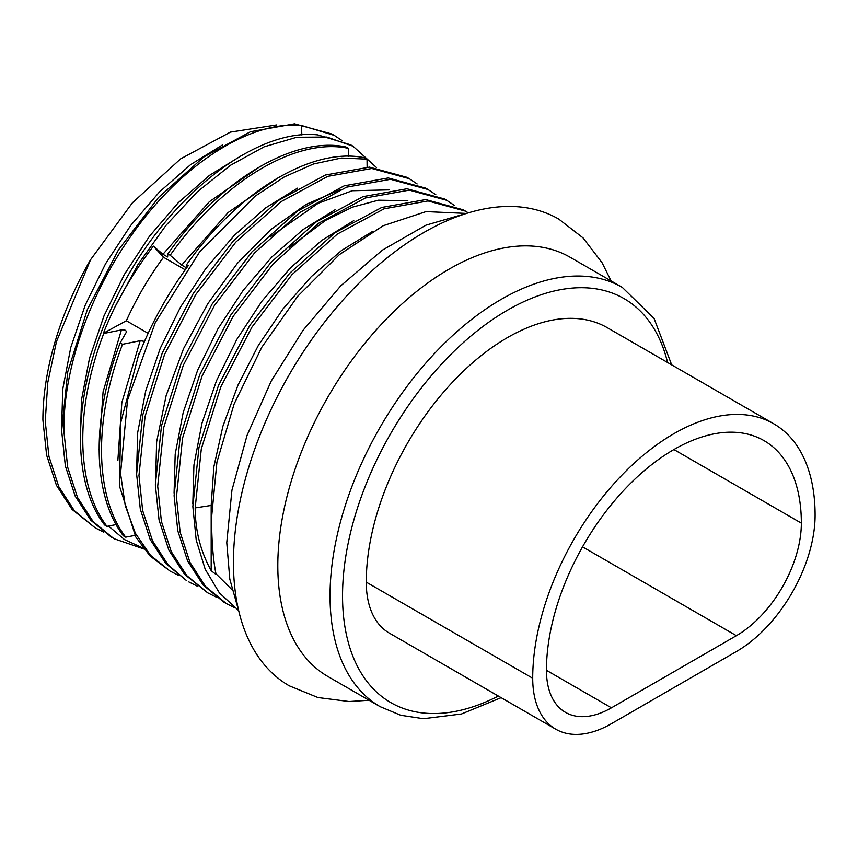<?xml version="1.0" encoding="UTF-8"?>
<svg xmlns="http://www.w3.org/2000/svg" width="858" height="858" viewBox="0 0 858 858"><rect width="100%" height="100%" fill="white"/><g stroke="black" fill="none" stroke-linecap="round" stroke-linejoin="round"><path stroke-width="1.29" d="M90.562 259.727L56.467 341.613L47.791 382.496L45.249 421.257L48.938 456.413L58.773 486.625L74.367 510.735L95.163 527.842L72.04 509.395L56.435 485.296L46.611 455.105L42.9 419.98A229.719 132.625 -60 0 1 90.562 259.727L132.411 202.81L180.63 158.869L230.416 132.111L276.823 124.914M143.887 548.959L113.91 538.674L93.125 521.567L77.52 497.468L67.696 467.278L63.985 432.153C62.677 372.115 87.988 297.619 129.354 238.342C178.507 166.302 249.002 120.356 301.394 125.44L334.255 135.371L331.907 134.009L294.498 123.842L250.493 131.714L203.764 157.014L158.398 197.587L118.393 250.01L87.259 309.781L67.761 371.804L61.647 430.802L65.347 465.926L75.182 496.117L90.776 520.216L111.572 537.312M148.134 333.333L126.351 320.753L103.4 333.247A229.719 132.625 -60 0 1 114.854 307.175L138.052 264.436L165.937 225.429L197.222 191.881L230.48 165.283L264.189 146.804L296.825 137.259L326.887 137.055L352.992 146.192L350.654 144.83L317.792 134.899C252.692 127.692 160.553 202.627 114.382 301.866C73.327 385.8 68.94 478.936 104.622 524.989L106.96 526.34L116.152 524.592M95.163 527.842L103.646 532.099M61.615 428.153L62.741 389.167L70.764 347.501L85.264 305.051L105.577 263.738L130.716 225.439L159.513 191.902L190.626 164.629L222.587 144.873M334.255 135.371L342.149 140.637M80.362 438.974L81.489 399.989L89.5 358.322L104.011 315.873L124.313 274.549L149.464 236.25L178.271 202.713L209.384 175.44L241.345 155.684M114.854 307.175C125.976 285.424 138.824 265.079 153.4 246.139L162.945 254.268L209.309 201.748L260.071 166.516M352.992 146.192L376.555 167.6M367.117 167.085L367.031 159.159L364.682 157.808C312.687 146.621 238.556 190.787 186.561 264.736L188.224 265.701A229.719 132.625 -60 0 0 139.264 353.957L140.337 351.254M348.38 156.263L348.284 148.337L345.946 146.986C293.94 135.8 219.82 179.966 167.814 253.914L167.632 256.971L162.945 254.268M143.275 548.176L124.464 539.564L108.494 526.051M144.498 341.387L140.186 340.712L122.522 344.294C93.501 419.712 94.562 496.471 125.708 537.162L123.359 535.8C92.214 495.12 91.152 418.35 120.174 342.932L126.244 332.357M125.708 537.162L134.888 535.403M103.4 333.247L103.775 333.472C74.753 408.891 75.815 485.649 106.96 526.34M126.126 332.604C126.673 330.448 125.107 329.547 121.439 329.89L103.775 333.472M122.522 344.294L120.174 342.932M126.351 320.753A203.217 117.332 -60 0 1 163.503 257.271L153.4 246.139M185.231 269.809L163.503 257.271M348.284 148.337C296.289 137.151 222.158 181.317 170.163 255.276L167.814 253.914M170.163 255.276L181.692 265.09L186.379 267.793L186.561 264.736M367.031 159.159L341.355 158.033L313.492 163.996L284.406 176.866L255.083 196.203L199.817 251.566L155.255 322.705L127.542 400.15L120.549 473.595L125.279 505.684L135.36 533.226L150.482 555.287L170.141 571.128L178.614 575.386M170.141 571.128L150 555.909L135.789 537.001L119.53 486.229L120.646 422.897L138.921 353.753M409.223 178.657L406.885 177.295L369.476 167.128L325.472 175L278.732 200.289L233.376 240.873L193.372 293.275L162.237 353.046L142.728 415.09L136.615 474.077L140.315 509.212L150.15 539.403L165.744 563.502L186.529 580.598L168.093 564.854L152.499 540.755L142.664 510.564L138.964 475.439L145.077 416.441L164.575 354.408L195.71 294.626L235.725 242.224L281.081 201.651L327.81 176.351L371.825 168.479L409.234 178.657L417.117 183.923M211.712 505.362L195.184 507.904L201.308 448.906L220.806 386.872L251.941 327.102L291.945 274.689L337.312 234.105L384.041 208.816L428.045 200.944L465.454 211.122L468.114 212.73M234.845 607.839L226.362 603.592L205.577 586.497L189.983 562.398L180.148 532.207L176.448 497.082L182.561 438.084L202.07 376.051L233.204 316.27L273.209 263.867L318.565 223.284L365.304 197.994L409.309 190.122L446.718 200.3L454.601 205.566M216.098 597.018L207.615 592.771L186.829 575.675L171.235 551.576L161.411 521.385L157.7 486.261L163.814 427.263L183.322 365.229L214.457 305.448L254.461 253.046L299.828 212.473L346.557 187.173L390.562 179.301L427.97 189.479L435.864 194.745M197.361 586.207L188.878 581.949M464.446 213.331L426.04 211.594L383.247 225.697L339.382 254.601L297.833 296.139L261.819 347.211L234.127 403.979L216.924 462.151L211.583 517.363C211.594 540.004 213.031 558.665 215.873 573.369L215.991 574.474L211.186 570.667C200.568 551.48 195.238 530.555 195.184 507.904M465.454 211.111L463.106 209.76L425.707 199.582L381.692 207.464L334.963 232.754L289.607 273.327L249.592 325.74L218.458 385.51L198.959 447.554L192.846 506.542L196.225 540.09L205.18 569.208L219.391 592.91L238.406 610.36M611.121 280.931L602.123 262.816L583.108 237.934L558.74 219.069A269.476 155.588 -60 0 0 351.083 291.259A269.476 155.588 -60 0 0 233.451 562.451A269.476 155.588 120 0 0 289.264 685.821L317.932 697.522L349.142 701.522L369.037 700.246M622.264 287.366L570.034 257.207A242.085 139.768 120 0 0 448.991 269.197A242.085 139.768 -60 0 0 290.841 482.539A242.085 139.768 -60 0 0 327.949 676.522L380.18 706.681A242.085 139.768 -60 0 1 343.071 512.687A242.085 139.768 -60 0 1 501.222 299.356A242.085 139.768 120 0 1 622.264 287.366L654.075 318.425L671.675 364.864M773.744 423.788L607.314 327.702A199.678 115.283 120 0 0 453.432 381.199A199.678 115.283 120 0 0 366.269 582.153A111.325 64.275 120 0 0 389.328 633.107L555.77 729.203A111.325 64.275 120 0 0 611.432 723.691L736.379 651.544A111.325 64.275 120 0 0 815.1 515.208A199.678 115.283 120 0 0 773.744 423.788A199.678 115.283 120 0 0 619.873 477.284A199.678 115.283 120 0 0 532.711 678.238A111.325 64.275 120 0 0 555.77 729.203M801.351 523.133A180.244 104.065 120 0 0 764.028 440.626A180.244 104.065 120 0 0 625.128 488.91A180.244 104.065 120 0 0 546.449 670.302A91.892 53.057 120 0 0 565.486 712.365A91.892 53.057 120 0 0 611.432 707.818L736.379 635.681A91.892 53.057 120 0 0 801.351 523.133L673.905 449.549M427.97 189.468L425.622 188.117L388.213 177.949L344.208 185.821L297.479 211.111L252.123 251.694L212.108 304.097L180.974 363.867L161.476 425.911L155.352 484.899L159.062 520.034L168.887 550.214L184.491 574.313L207.625 592.771M446.707 200.289L444.369 198.938L406.96 188.76L362.955 196.643L316.227 221.932L270.86 262.505L230.856 314.918L199.721 374.689L180.212 436.733L174.099 495.72L177.81 530.855L187.634 561.035L203.228 585.135L224.013 602.241M136.583 471.439L137.709 432.453L145.731 390.787L160.242 348.337L180.545 307.025L205.684 268.726L234.491 235.178L265.594 207.915L297.554 188.149M301.855 135.006L301.394 125.44M99.099 449.796L103.089 391.774L121.439 329.89M181.692 265.09L228.056 212.569L278.818 177.338M117.846 460.617L121.836 402.606L140.186 340.712M211.186 570.667L211.186 505.426L213.846 466.881L222.919 426.201L237.988 385.103L258.387 345.366L283.204 308.666L311.336 276.576L341.559 250.461L372.533 231.435M231.971 589.66L215.991 573.788M192.814 503.893L193.94 464.907L201.962 423.251L216.463 380.802L236.776 339.489L261.915 301.19L290.712 267.642L321.825 240.379L353.786 220.613M174.077 493.082L175.204 454.096L183.215 412.43L197.726 369.98L218.029 328.668L243.179 290.369L271.975 256.821L303.089 229.558L335.049 209.792M155.523 485.006L156.617 441.934L166.13 395.645L183.515 348.723L207.733 303.786L237.398 263.32L270.796 229.579L306.016 204.451L341.044 189.307M498.348 696.053A233.258 134.674 -60 0 1 342.599 590.551A233.258 134.674 -60 0 1 507.475 310.178A233.258 134.674 120 0 1 667.588 362.505M532.711 678.238L366.269 582.153M736.379 635.681L582.539 546.857M611.432 707.818L546.449 670.302M238.932 611.668L229.794 579.096L226.769 542.621L231.939 490.186L247.05 435.381L271.203 381.091L303.024 330.309L340.765 285.821L382.421 250.118L425.943 225.171L469.358 212.548M380.18 706.681L400.75 715.272L423.509 718.714L461.465 713.995L501.136 697.661M289.661 247.179L325.536 220.409L352.509 207.132L378.346 200.193L407.807 200.697M270.956 236.325L318.254 203.228L352.295 190.723L389.06 189.875M226.362 603.592L224.024 602.241"/></g></svg>
